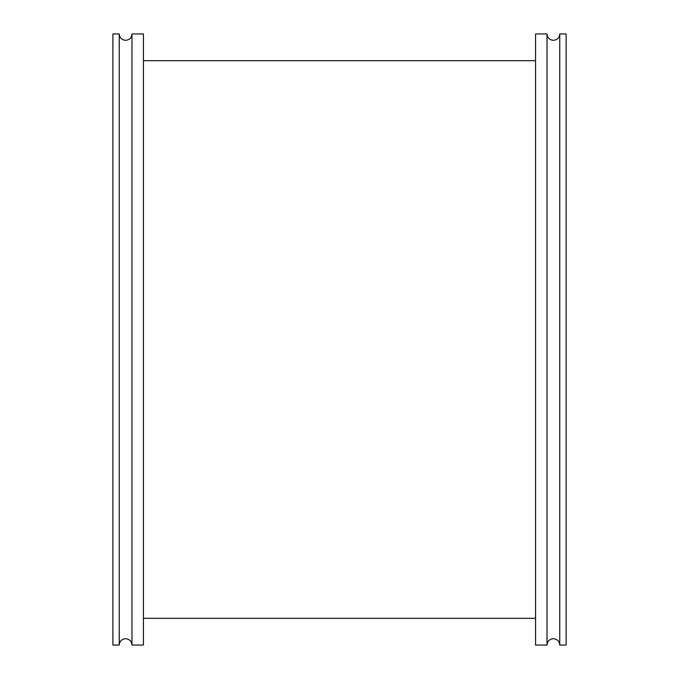 <?xml version="1.0" encoding="UTF-8"?>
<svg xmlns="http://www.w3.org/2000/svg" width="679" height="679" viewBox="0 0 679 679"><rect width="100%" height="100%" fill="white"/><g stroke="black" fill="none" stroke-linecap="round" stroke-linejoin="round"><path stroke-width="1.02" d="M559.751 33.95L559.751 645.05L566.116 645.05L566.116 33.95L559.751 33.95C559.377 37.82 557.255 39.942 553.385 40.316C549.515 39.942 547.393 37.82 547.019 33.95L547.019 645.05C547.393 641.18 549.515 639.058 553.385 638.684C557.255 639.058 559.377 641.18 559.751 645.05M119.249 339.5L119.249 33.95L112.884 33.95L112.884 645.05L119.249 645.05L119.249 339.5M547.019 33.95L535.561 33.95L535.561 645.05L547.019 645.05M131.981 645.05L131.981 33.95L143.439 33.95L143.439 645.05L131.981 645.05C131.607 641.18 129.485 639.058 125.615 638.684C121.745 639.058 119.623 641.18 119.249 645.05M131.981 33.95C131.607 37.82 129.485 39.942 125.615 40.316C121.745 39.942 119.623 37.82 119.249 33.95M535.561 60.686L143.439 60.686M535.561 618.314L143.439 618.314"/></g></svg>
